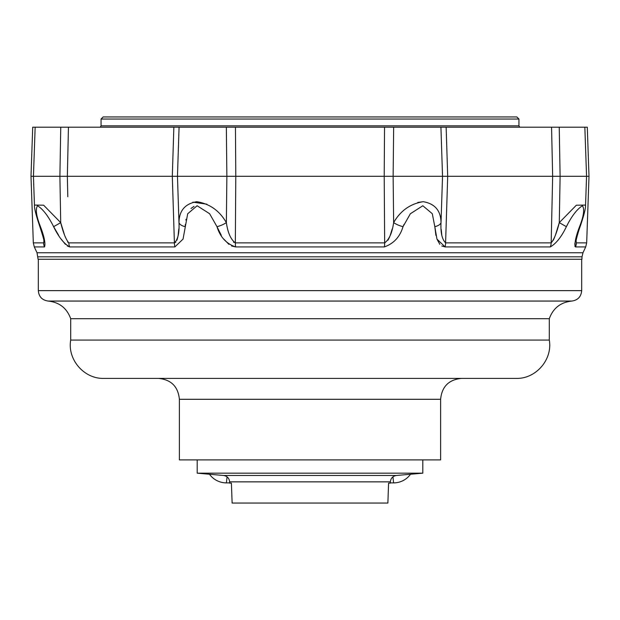 <?xml version="1.0" encoding="UTF-8"?>
<svg xmlns="http://www.w3.org/2000/svg" width="620" height="620" viewBox="0 0 620 620"><rect width="100%" height="100%" fill="white"/><g stroke="black" fill="none" stroke-linecap="round" stroke-linejoin="round"><path stroke-width="0.93" d="M101.06 119.04L103.153 116.948L516.847 116.948L518.94 119.04L101.06 119.04L101.06 125.829L100.277 127.185M206.886 204.189L192.851 202.143M34.441 205.065L43.625 205.197L60.714 222.634L59.892 176.297L60.76 127.185L32.713 127.185L31 176.297L172.306 176.297A127345.179 117701.482 94.9 0 1 173.856 127.185L68.44 127.185A127345.179 48434.772 92 0 1 67.348 176.297L67.805 196.757M175.871 242.126L174.406 242.877L172.306 176.297L177.467 176.297L178.978 222.634C179.133 210.715 185.055 203.74 196.742 201.694C209.606 203.693 219.48 210.676 226.37 222.634L226.866 176.297L226.347 127.185L179.072 127.185L177.467 176.297L384.214 176.297A127345.179 117476.073 -94.8 0 1 384.54 127.185L235.46 127.185A127345.179 117476.073 94.8 0 1 235.786 176.297L235.344 242.877C230.779 239.498 227.788 232.748 226.37 222.634A10.447 3.24 157.8 0 1 216.985 226.68L209.614 213.722L197.114 205.747L187.697 213.745L183.047 239.103L174.887 246.923L69.672 246.923C63.961 243.745 58.613 236.995 53.63 226.68C48.314 216.101 42.951 209.118 37.533 205.747C35.301 209.126 36.278 216.109 40.455 226.68C44.299 236.801 45.655 243.552 44.524 246.923L34.294 246.923L33.325 242.877L31 176.297M384.392 246.923A10.447 2.821 90 0 0 384.656 242.877L384.214 176.297L393.134 176.297L393.63 222.634C400.489 210.715 410.339 203.74 423.196 201.694C434.914 203.693 440.859 210.676 441.021 222.634L442.533 176.297L440.929 127.185L393.654 127.185L393.134 176.297L552.653 176.297A127345.179 48434.772 -92 0 1 551.56 127.185L446.144 127.185A127345.179 117701.482 -94.9 0 1 447.694 176.297L445.594 242.877C442.014 239.289 440.487 232.547 441.021 222.634A10.447 4.944 177.8 0 1 434.821 226.68L432.295 213.722L422.825 205.747L410.37 213.745L403.015 226.68C400.001 236.801 393.793 243.552 384.392 246.923L235.608 246.923C226.339 243.745 220.131 236.995 216.985 226.68L221.309 235.36M574.771 245.985L575.476 246.923C574.29 243.745 575.647 236.995 579.545 226.68C583.73 216.101 584.699 209.118 582.443 205.747C577.042 209.126 571.687 216.109 566.37 226.68L559.287 222.634C556.775 232.763 554.071 239.514 551.172 242.877L552.653 176.297L589 176.297L587.287 127.185L559.24 127.185L560.108 176.297L559.287 222.634L576.352 205.212L585.551 205.088M423.228 201.694L417.733 202.461M575.724 239.095L574.755 244.327M567.548 224.541L566.37 226.68C561.519 236.801 556.171 243.552 550.327 246.923L445.114 246.923L436.953 239.088L434.821 226.68M64.371 234.515L60.714 222.634L53.63 226.68L58.675 235.368M61.163 239.103L65.402 244.327M67.34 246.001L69.672 246.923A10.447 9.106 -90 0 1 68.828 242.877C65.922 239.498 63.217 232.748 60.714 222.634M185.179 226.649L185.326 224.456M185.907 220.085L186.047 219.364M190.968 208.506L194.006 206.383M223.812 239.095L228.85 244.327M231.593 246.001L235.608 246.923A10.447 2.821 -90 0 1 235.344 242.877L384.656 242.877C389.213 239.514 392.204 232.763 393.63 222.634A10.447 3.24 -157.8 0 0 403.015 226.68M403.023 226.672L403.976 224.487M434.821 226.711L435.899 235.352M436.953 239.095L439.828 244.327M441.781 245.993L445.114 246.923A10.447 5.123 -90 0 0 445.594 242.877L551.172 242.877A10.447 9.106 90 0 1 550.327 246.923M178.8 228.958L178.087 235.755M177.909 236.731L176.956 240.196M234.709 176.297L227.788 176.297M234.027 242.451L233.577 242.126M68.006 242.374L67.673 241.963M65.286 236.995L64.767 235.615M392.212 176.297L384.214 176.297M392.197 228.966L390.112 235.708M389.67 236.825L387.981 240.211M44.524 246.923A10.447 10.059 90 0 1 43.586 242.877L43.911 241.412M43.896 242.133L43.826 242.575M441.789 234.988L441.239 229.547M40.455 226.68A10.447 3.751 160.6 0 1 39.556 225.742C45.965 245.373 43.214 239.568 43.904 240.994L43.904 240.963M60.76 127.185L68.44 127.185L60.76 127.185M559.287 222.634L555.629 234.515M555.412 235.12L555.233 235.615M554.714 236.995L553.319 240.227M173.856 127.185L179.072 127.185L173.856 127.185M37.991 256.812L582.01 256.812L581.924 259.269L38.076 259.269L37.022 252.758L582.978 252.758L585.706 246.923L575.476 246.923A10.447 10.059 -90 0 0 576.414 242.877L576.104 240.917M185.179 226.68A10.447 4.944 -177.8 0 1 178.978 222.634C179.475 232.763 177.948 239.514 174.406 242.877A10.447 5.123 90 0 0 174.887 246.923M226.347 127.185L235.46 127.185L226.347 127.185M551.56 127.185L559.24 127.185L551.56 127.185M576.096 240.994L576.096 240.994C575.577 242.815 577.135 234.74 580.444 225.742A10.447 3.751 -160.6 0 1 579.545 226.68M384.54 127.185L393.654 127.185L384.54 127.185M440.929 127.185L446.144 127.185L440.929 127.185M516.212 378.394L103.788 378.394C84.095 379.014 67.216 359.461 70.711 340.07L549.289 340.07C552.784 359.461 535.905 379.014 516.212 378.394M581.684 259.269L581.684 290.633L38.316 290.633C38.851 296.701 42.137 300.181 48.166 301.064L571.834 301.064C560.65 302.258 553.133 308.14 549.289 318.711L70.711 318.711L70.711 340.07M227.06 476.834L226.409 482.887L229.671 482.887M390.329 482.887L393.591 482.887L392.94 476.834M179.382 399.288L179.382 459.9L440.618 459.9L440.618 399.288L179.382 399.288C178.142 386.593 171.174 379.634 158.48 378.394M231.415 483.15L232.12 503.053L231.415 483.15L229.679 483.15L229.633 481.856L390.368 481.856C390.778 478.206 392.801 476.082 396.42 475.478L422.801 473.168L197.199 473.168L197.199 459.9M390.368 481.856L390.321 483.15L388.585 483.15L387.88 503.053L388.585 483.15M387.88 503.053L232.12 503.053M226.401 482.887A20.902 20.902 0 0 1 209.475 474.246M410.525 474.246A20.902 20.902 0 0 1 393.599 482.887M518.94 119.04L518.94 125.829L101.06 125.829M43.586 242.877L33.325 242.877M174.406 242.877L68.828 242.877M589 176.297L586.675 242.877L576.414 242.877M229.633 481.856C229.222 478.206 227.199 476.082 223.58 475.478L396.42 475.478M518.94 125.829L519.723 127.185M39.556 225.742C35.906 214.846 34.201 207.917 34.441 204.972L33.441 176.297L35.154 127.185M580.444 225.742C584.102 214.799 585.807 207.878 585.559 204.972L586.559 176.297L584.846 127.185M37.022 252.758L34.294 246.923M586.675 242.877L585.706 246.923M582.01 256.812L582.978 252.758M38.316 259.269L38.316 290.633M571.834 301.064C577.863 300.181 581.149 296.701 581.684 290.633M48.166 301.064C59.349 302.258 66.867 308.14 70.711 318.711M549.289 318.711L549.289 340.07M440.618 399.288C441.858 386.593 448.826 379.634 461.52 378.394M422.801 459.9L422.801 473.168M223.58 475.478L197.199 473.168"/></g></svg>
